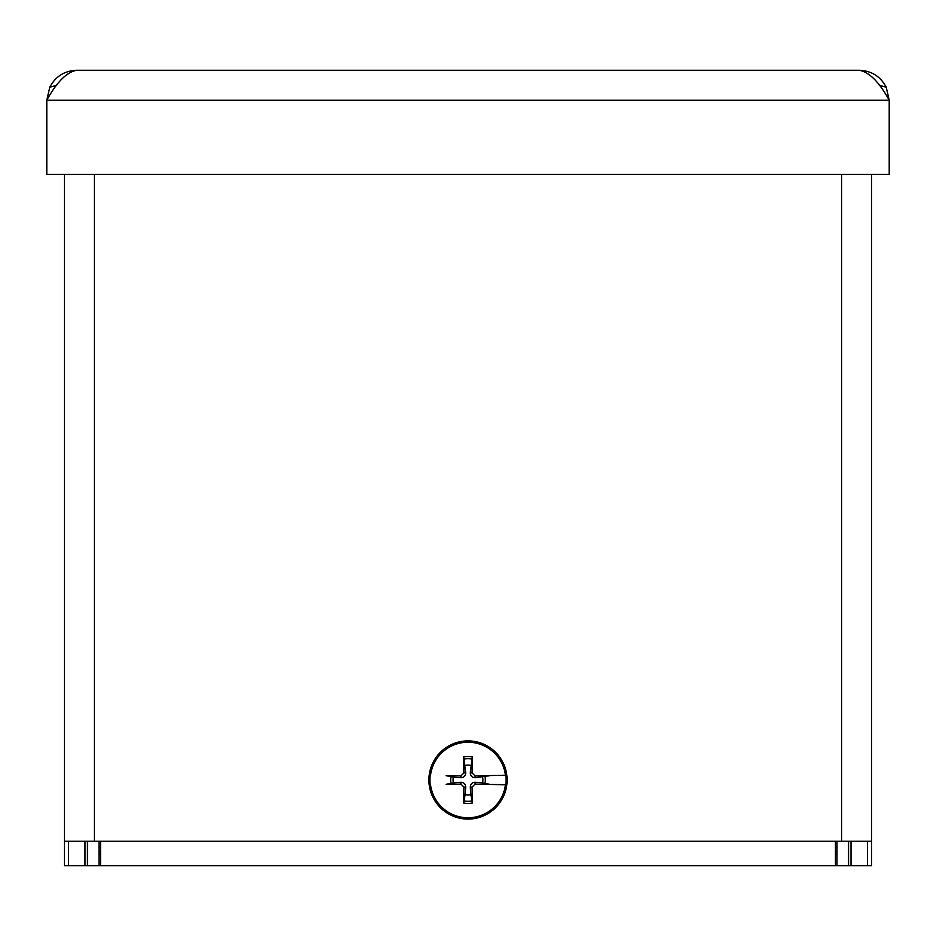 <?xml version="1.0" encoding="UTF-8"?>
<svg xmlns="http://www.w3.org/2000/svg" width="936" height="936" viewBox="0 0 936 936"><rect width="100%" height="100%" fill="white"/><g stroke="black" fill="none" stroke-linecap="round" stroke-linejoin="round"><path stroke-width="1.4" d="M837.006 841.23L837.006 865.73L848.566 865.73L848.566 841.23M87.434 841.23L87.434 865.73L98.994 865.73L98.994 841.23M848.566 865.73L867.508 865.73L867.508 841.23M87.434 865.73L64.49 865.73L64.49 174.377M871.51 174.377L871.51 865.73L867.508 865.73M835.45 841.23L835.45 865.73L100.55 865.73L100.55 841.23M835.45 854.17L837.006 854.17M98.994 854.17L100.55 854.17M100.55 865.73L98.994 865.73M837.006 865.73L835.45 865.73M837.006 851.175A18.369 18.369 0 0 1 835.45 852.088M100.55 848.273L98.994 846.109M835.45 848.273L837.006 846.132M98.994 851.175A18.369 18.369 0 0 0 100.55 852.088M49.783 87.177L46.8 100.199L889.2 100.199C879.22 82.04 869.24 72.072 859.26 70.27C871.486 70.762 880.472 76.401 886.228 87.2L889.2 100.199L889.2 174.377L46.8 174.377L46.8 100.199C56.78 82.04 66.76 72.072 76.74 70.27C64.514 70.762 55.528 76.401 49.772 87.2L56.698 85.328M76.74 70.27L859.26 70.27M871.51 841.23L841.581 841.23L841.581 174.377M94.419 174.377L94.419 841.23L64.49 841.23M94.419 841.23L841.581 841.23M488.896 775.815L475.137 777.699C472.06 777.547 470.445 775.932 470.293 772.855L472.317 756.932A23.459 23.459 0 0 0 463.683 756.932A85.176 7.418 88.3 0 0 463.905 772.914L460.921 775.897A85.176 7.418 -178.3 0 0 446.074 775.675L451.012 776.634A17.316 17.316 0 0 0 451.012 783.35L453.363 782.859A14.917 14.917 0 0 1 453.363 777.126L451.012 776.634M490.944 775.534L505.756 775.207L490.944 775.534M489.411 775.745L489.926 775.675A85.176 7.418 178.3 0 0 475.078 775.897L472.095 772.914A85.176 7.418 -88.3 0 0 472.317 756.932M482.637 777.126A14.917 14.917 0 0 1 482.637 782.859L488.896 784.169M453.363 782.859L460.863 782.285C463.94 782.438 465.555 784.052 465.707 787.129L465.133 794.629A14.917 14.917 0 0 0 470.866 794.629L472.317 803.053A85.176 7.418 -91.7 0 0 472.095 787.071L475.078 784.087A85.176 7.418 1.7 0 0 489.926 784.309L489.411 784.239M505.452 784.777L490.944 784.45L505.452 784.777A37.756 37.756 0 0 1 430.548 784.777L430.244 784.777A38.06 38.06 0 0 1 430.244 775.207L430.548 775.207A37.756 37.756 0 0 1 505.452 775.207M484.988 783.35A17.316 17.316 0 0 0 484.988 776.634M505.756 775.207A38.06 38.06 0 0 1 505.756 784.777M451.012 783.35L446.074 784.309A85.176 7.418 -1.7 0 0 460.921 784.087L463.905 787.071A85.176 7.418 91.7 0 0 463.683 803.053L465.133 794.629M468 740.891A39.101 39.101 0 0 1 501.86 799.543A39.101 39.101 0 0 1 434.14 799.543A39.101 39.101 0 0 1 468 740.891M463.683 756.932L465.707 772.855C465.555 775.932 463.94 777.547 460.863 777.699L453.363 777.126M465.133 765.355A14.917 14.917 0 0 1 470.866 765.355M470.866 794.629L470.293 787.129C470.445 784.052 472.06 782.438 475.137 782.285L482.637 782.859M851.023 841.23L851.023 865.73M84.977 865.73L84.977 841.23M68.492 841.23L68.492 865.73M886.228 87.2L879.302 85.328M475.078 775.897L475.137 777.699M463.683 803.053A23.459 23.459 0 0 0 472.317 803.053M460.921 775.897L460.863 777.699M463.823 759.096A21.306 21.306 0 0 1 472.177 759.096M472.177 800.888A21.306 21.306 0 0 1 463.823 800.888M463.905 787.071L465.707 787.129M472.095 787.071L470.293 787.129M475.078 784.087L475.137 782.285M472.095 772.914L470.293 772.855M463.905 772.914L465.707 772.855M460.921 784.087L460.863 782.285"/></g></svg>
